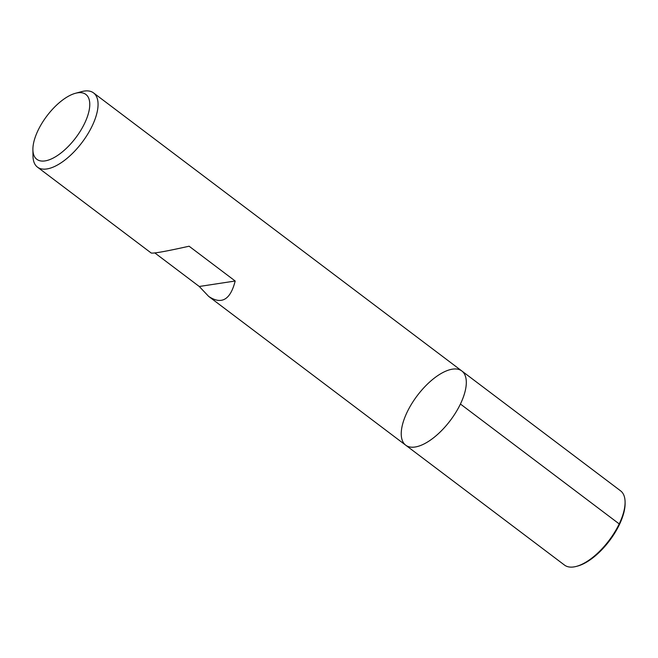 <?xml version="1.0" encoding="UTF-8"?>
<svg xmlns="http://www.w3.org/2000/svg" width="658" height="658" viewBox="0 0 658 658"><rect width="100%" height="100%" fill="white"/><g stroke="black" fill="none" stroke-linecap="round" stroke-linejoin="round"><path stroke-width="0.99" d="M75.44 93.288L81.658 91.618A46.521 20.686 127.1 0 1 93.551 92.901A46.521 20.686 127.1 0 1 92.169 125.974A46.521 20.686 127.1 0 1 37.49 167.157A46.521 20.686 127.1 0 1 32.99 156.069L32.9 149.629A40.656 18.079 -52.9 0 0 52.953 158.183A40.656 18.079 -52.9 0 0 84.619 123.326A40.656 18.079 -52.9 0 0 75.44 93.288A40.656 18.079 -52.9 0 0 46.899 115.972A40.656 18.079 -52.9 0 0 32.9 149.629M460.419 404.028A46.521 20.686 127.1 0 1 405.739 445.211A46.521 20.686 -52.9 0 0 450.278 420.544A46.521 20.686 -52.9 0 0 461.801 370.956A46.521 20.686 127.1 0 1 460.419 404.028L619.203 523.916L619.367 524.648L618.8 524.739M154.844 252.943L199.259 286.485L208.668 296.404C221.573 304.991 230.407 299.859 235.186 281.015L189.101 246.215C166.145 251.34 153.503 253.601 151.192 253.009L37.49 167.157M235.186 281.015L199.259 286.485M405.739 445.211L564.523 565.099A46.521 20.686 -52.9 0 0 576.416 566.382A46.521 20.686 -52.9 0 0 609.061 540.432A46.521 20.686 -52.9 0 0 625.084 501.931A46.521 20.686 -52.9 0 0 620.584 490.843L461.801 370.956A46.521 20.686 -52.9 0 0 407.129 412.138A46.521 20.686 -52.9 0 0 405.739 445.211L208.668 296.404M576.416 566.382L577.658 566.053A45.344 20.159 -52.9 0 0 609.481 540.753A45.344 20.159 -52.9 0 0 625.1 503.214L625.084 501.931M461.801 370.956L93.551 92.901"/></g></svg>
